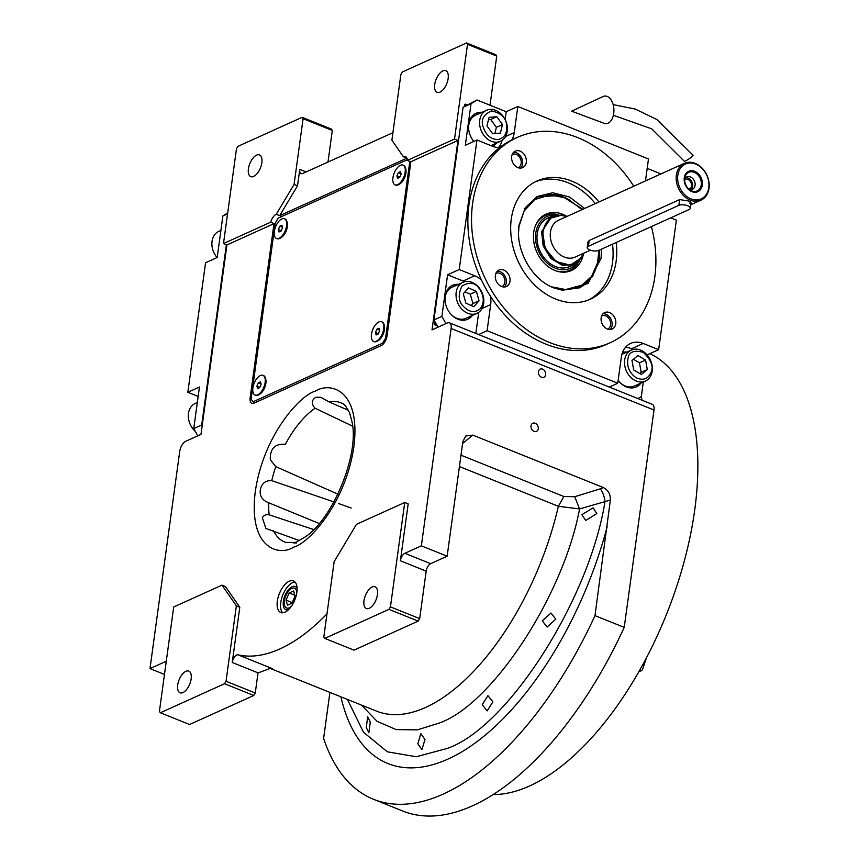 <?xml version="1.0" encoding="UTF-8"?>
<svg xmlns="http://www.w3.org/2000/svg" width="859" height="859" viewBox="0 0 859 859"><rect width="100%" height="100%" fill="white"/><g stroke="black" fill="none" stroke-linecap="round" stroke-linejoin="round"><path stroke-width="1.29" d="M319.237 523.518L268.738 502.783C262.51 500.421 259.676 496.309 260.234 490.457C261.415 483.563 265.27 480.299 271.766 480.653L333.958 501.935M299.233 540.504L265.882 528.478L262.36 517.709C263.96 515.164 266.226 514.197 269.157 514.82L313.664 529.52M349.516 412.503L351.879 421.307C360.222 455.184 330.49 524.301 302.057 538.743L296.14 542.222C291.835 542.663 291.996 542.909 296.623 542.974M293.144 542.899L295.271 542.577M352.566 426.139L315.081 408.25C311.055 403.751 311.366 400.079 316.005 397.234L320.89 397.309L329.072 401.926L348.335 410.28M337.952 494.183L275.76 466.62L270.295 459.715C269.984 448.602 275.02 443.459 285.381 444.286A75.077 36.819 111.9 0 1 315.081 408.25M581.865 514.67L593.086 507.841L596.833 513.585L585.709 520.457L581.865 514.67M542.287 620.853L551.006 613.015L555.773 619.167L547.119 627.027L542.287 620.853M482.264 704.702L487.944 695.65L492.883 701.867L487.15 710.908L482.264 704.702M404.75 502.483L356.464 524.334L334.151 561.625L323.822 637.013L324.788 638.398L388.966 609.364L390.448 606.884L404.75 502.483L408.186 503.868L400.391 560.777A6.378 3.125 111.9 0 1 404.857 553.314L421.361 545.852L447.142 556.213L462.84 441.655L465.728 436.028L472.804 435.105L603.308 487.547C608.215 490.07 610.566 494.258 610.352 500.088L579.567 508.936L558.371 506.305A197.72 96.96 111.9 0 1 376.51 711.123L268.77 667.83M288.581 609.622A12.488 6.12 -68.1 0 1 285.886 609.686A12.488 6.12 -68.1 0 1 283.363 601.343A12.488 6.12 111.9 0 1 295.206 586.514A12.488 6.12 111.9 0 1 297.096 588.415M406.898 158.174L279.68 215.641L297.525 185.812L299.78 169.373A6.378 3.125 111.9 0 0 301.069 173.636A6.378 3.125 111.9 0 0 302.647 173.518L392.907 132.694M406.812 158.131L403.376 156.757L391.887 140.189L400.885 74.465L402.377 71.973L466.555 42.95L495.772 54.697L496.738 56.071L490.006 105.206M297.525 185.812L294.089 184.427L303.087 118.703L332.315 130.439L327.988 162.05M281.806 216.489L276.244 214.256L294.089 184.427M166.281 661.226L149.981 668.603L179.756 451.243A8.504 4.166 -68.1 0 1 185.705 441.301L200.985 434.386L226.937 244.944L274.15 223.576A8.504 4.166 -68.1 0 0 273.731 225.584L250.162 397.631A8.504 4.166 -68.1 0 0 251.88 403.311A8.504 4.166 -68.1 0 0 253.996 403.161L381.128 345.651A8.504 4.166 -68.1 0 0 387.076 335.708L410.645 163.661A8.504 4.166 -68.1 0 0 410.752 161.793L407.316 160.408A8.504 4.166 -68.1 0 0 405.48 156.596A8.504 4.166 -68.1 0 0 403.376 156.757M448.151 78.47A11.693 5.734 111.9 0 1 437.07 92.364A11.693 5.734 111.9 0 1 434.708 84.558A11.693 5.734 111.9 0 1 445.789 70.663A11.693 5.734 111.9 0 1 448.151 78.47M407.316 160.408L454.529 139.051L467.511 44.335L466.555 42.95M467.511 44.335L496.738 56.071M410.752 161.793L457.965 140.436L454.529 139.051M457.965 140.436L432.023 329.888L447.303 322.973A8.504 4.166 -68.1 0 1 449.407 322.812L652.282 404.342A8.504 4.166 111.9 0 1 654 410.022L624.225 627.381A280.646 137.623 111.9 0 1 402.807 811.057L373.579 799.31A280.646 137.623 111.9 0 1 323.618 738.375L329.92 692.408M226.937 244.944L223.49 243.559L270.714 222.202A8.504 4.166 -68.1 0 1 276.244 214.256M303.087 118.703L302.132 117.318L237.954 146.341L236.472 148.832L223.49 243.559M302.132 117.318L331.359 129.065L332.315 130.439M261.855 162.738A11.693 5.734 111.9 0 1 250.774 176.632A11.693 5.734 111.9 0 1 248.412 168.815A11.693 5.734 111.9 0 1 259.493 154.931A11.693 5.734 111.9 0 1 261.855 162.738M274.15 223.576L270.714 222.202M296.881 592.291A17.008 8.343 -68.1 0 0 293.445 580.931A17.008 8.343 -68.1 0 0 277.328 601.139A17.008 8.343 -68.1 0 0 280.764 612.499A17.008 8.343 -68.1 0 0 296.881 592.291M326.753 615.635L325.679 615.205A197.72 96.96 -68.1 0 1 238.04 654.837A6.378 3.125 111.9 0 0 232.231 662.493L239.801 607.238L225.434 586.536L221.998 585.151L173.711 606.991L159.409 711.381L160.365 712.766L224.543 683.732L226.035 681.251L236.365 605.853L221.998 585.151M325.679 615.205A6.378 3.125 111.9 0 1 326.946 614.217M421.361 545.852L451.125 328.492A8.504 4.166 -68.1 0 0 449.407 322.812M417.85 743.754L420.835 733.618L424.99 739.524L421.898 749.628L417.85 743.754M366.31 727.541L367.663 716.75L370.283 722.043L368.855 732.813L366.31 727.541M538.249 428.77A4.467 3.468 65.7 0 0 536.692 424.282A4.467 3.468 65.7 0 0 532.795 423.251A4.467 3.468 65.7 0 0 531.023 425.871A4.467 3.468 65.7 0 0 532.58 430.359A4.467 3.468 65.7 0 0 536.478 431.39A4.467 3.468 65.7 0 0 538.249 428.77M545.658 374.642A4.467 3.468 65.7 0 0 544.101 370.154A4.467 3.468 65.7 0 0 540.214 369.123A4.467 3.468 65.7 0 0 538.443 371.743A4.467 3.468 65.7 0 0 539.989 376.231A4.467 3.468 65.7 0 0 543.887 377.262A4.467 3.468 65.7 0 0 545.658 374.642M610.352 500.088L594.997 615.635L624.225 627.381M594.997 615.635A280.646 137.623 111.9 0 1 373.579 799.31M149.981 668.603L164.477 674.422M349.237 412.18L349.237 412.17C346.188 406.382 343.632 403.354 341.581 403.107A75.077 36.819 111.9 0 0 329.072 401.926M282.643 612.8A17.008 8.343 -68.1 0 1 280.764 602.524A17.008 8.343 111.9 0 1 295.013 582.015M239.801 607.238L236.365 605.853M226.035 681.251L255.263 692.988L257.786 674.562A12.767 9.9 -114.3 0 1 258.13 672.898L270.81 668.184L272.432 668.656A197.72 96.96 111.9 0 1 269.758 667.969M390.448 606.884L419.675 618.62L426.182 571.138A6.378 3.125 -68.1 0 1 430.638 563.676L447.142 556.213M347.423 699.441L363.486 732.222L387.323 751.797L416.293 756.747L447.088 748.468C507.486 727.927 589.499 599.593 605.037 501.312A10.63 3.586 -107 0 0 600.258 488.857L574.746 496.695L563.88 496.534L460.982 455.184M419.675 618.62L418.183 621.111L354.015 650.134L324.788 638.398M255.263 692.988L253.77 695.479L189.592 724.502L160.365 712.766M338.682 503.589L351.191 508.023M191.149 678.889A11.693 5.734 111.9 0 1 180.068 692.784A11.693 5.734 111.9 0 1 177.706 684.967A11.693 5.734 111.9 0 1 188.787 671.083A11.693 5.734 111.9 0 1 191.149 678.889M224.543 683.732L253.77 695.479M377.445 594.621A11.693 5.734 111.9 0 1 366.363 608.516A11.693 5.734 111.9 0 1 364.001 600.709A11.693 5.734 111.9 0 1 375.082 586.815A11.693 5.734 111.9 0 1 377.445 594.621M388.966 609.364L418.183 621.111M641.244 396.547A235.989 115.729 111.9 0 1 642.049 400.23M649.866 353.64A235.989 115.729 111.9 0 1 694.716 510.01A235.989 115.729 111.9 0 1 493.163 794.564M601.536 249.142L601.085 258.226L588.071 283.491L562.709 290.331L553.733 287.872C531.721 279.69 515.089 249.679 519.029 225.251L525.311 207.653L537.122 196.518L552.659 192.749L569.41 196.958L584.625 208.458M599.689 249.98L599.238 258.527L592.624 276.501L579.428 287.808L562.076 290.235M437.972 327.193L433.956 319.945L463.087 107.3L476.981 99.977L506.209 111.724L517.816 106.473L648.481 158.979L645.474 180.938M647.192 168.375L660.979 173.915M670.675 217.864L676.377 220.162L658.638 349.677L647.106 354.896M643.316 382.008L641.329 396.493L637.979 398.597M478.613 334.548L487.107 330.715L617.761 383.221L609.278 387.065M433.956 319.945L441.902 316.348L445.918 323.596M441.902 316.348L447.593 274.783L459.211 269.533L476.949 140.017L465.331 145.268L471.033 103.703L463.087 107.3M476.981 99.977L471.033 103.703M607.603 329.104A7.226 5.605 65.7 0 0 607.775 329.04A7.226 5.605 65.7 0 0 610.642 324.799A7.226 5.605 65.7 0 0 608.118 317.529A7.226 5.605 65.7 0 0 601.815 315.865A7.226 5.605 65.7 0 0 601.644 315.94M518.127 167.677A7.226 5.605 65.7 0 0 518.299 167.612A7.226 5.605 65.7 0 0 521.166 163.371A7.226 5.605 65.7 0 0 518.653 156.102A7.226 5.605 65.7 0 0 512.34 154.437A7.226 5.605 65.7 0 0 512.179 154.513M501.839 286.605A7.226 5.605 65.7 0 0 502.01 286.53A7.226 5.605 65.7 0 0 504.877 282.3A7.226 5.605 65.7 0 0 502.354 275.03A7.226 5.605 65.7 0 0 496.051 273.366A7.226 5.605 65.7 0 0 495.879 273.441M482.039 112.314A18.608 14.431 65.7 0 0 476.058 113.27A18.608 14.431 65.7 0 0 468.681 124.168A18.608 14.431 65.7 0 0 473.835 141.424M492.83 146.384A18.608 14.431 65.7 0 0 496.062 143.303M505.135 119.551L506.209 111.724M498.553 147.544A23.386 18.146 65.7 0 0 502.128 140.371M517.816 106.473L514.251 132.565A23.386 18.146 -114.3 0 1 511.814 139.92M566.833 349.796A3.511 2.717 65.7 0 0 568.508 350.01M524.366 332.272A3.511 2.717 65.7 0 0 525.923 333.356M499.648 147.533A23.386 18.146 -114.3 0 1 492.422 146.234L476.949 140.017M459.211 269.533L474.683 275.75A23.386 18.146 -114.3 0 1 481.491 280.098M490.403 296.183A23.386 18.146 -114.3 0 1 490.682 304.612L482.028 308.531M487.107 330.715L490.682 304.612M617.761 383.221L621.336 357.129A23.386 18.146 -114.3 0 1 630.613 343.417A23.386 18.146 -114.3 0 1 643.166 343.46L631.548 348.711A23.386 18.146 65.7 0 0 625.416 347.401M658.638 349.677L643.166 343.46M647.203 180.154A18.608 14.431 65.7 0 0 645.517 180.583M633.298 349.42L631.548 348.711M626.952 352.072A18.608 14.431 65.7 0 0 622.507 352.469M618.147 380.419A18.608 14.431 65.7 0 0 636.304 386.926A18.608 14.431 65.7 0 0 640.975 383.071M475.832 333.432L478.731 312.311M458.47 284.361A18.608 14.431 65.7 0 0 452.489 285.317A18.608 14.431 65.7 0 0 445.112 296.226A18.608 14.431 65.7 0 0 451.587 314.931A18.608 14.431 65.7 0 0 467.822 319.215A18.608 14.431 65.7 0 0 472.493 315.36M464.687 281.741A23.386 18.146 65.7 0 0 463.065 281L447.593 274.783M622.399 352.759A18.608 14.431 -114.3 0 1 625.728 352.63M635.681 387.184A18.608 14.431 65.7 0 0 639.751 383.619M451.888 285.618A18.608 14.431 -114.3 0 1 457.246 284.92M467.199 319.473A18.608 14.431 65.7 0 0 471.269 315.908M475.457 113.56A18.608 14.431 -114.3 0 1 480.815 112.862M492.529 146.277A18.608 14.431 65.7 0 0 494.838 143.861M524.967 208.2L538.239 196.765L560.852 195.422L582.81 209.274M434.944 321.738L434.536 324.777L437.231 325.862M467.049 104.809L464.719 104.401L464.44 106.452M434.536 324.777L436.866 325.196M465.331 104.122L465.063 106.054M435.406 322.565L435.148 324.498M480.385 308.564C484.583 302.465 484.165 295.732 479.097 288.377C475.188 282.536 469.465 281.763 461.927 286.026C457.965 294.658 458.395 301.391 463.216 306.212C469.282 312.44 475.006 313.224 480.385 308.564M480.482 310.722A17.008 13.196 65.7 0 0 479.011 287.658A17.008 13.196 65.7 0 0 462.926 282.353A17.008 13.196 65.7 0 0 460.853 308.037A17.008 13.196 65.7 0 0 476.938 313.342A17.008 13.196 65.7 0 0 480.482 310.722M445.102 301.52A17.008 13.196 -114.3 0 1 451.92 287.325L462.926 282.353M450.782 314.072A17.008 13.196 65.7 0 0 465.943 318.324L476.938 313.342M463.259 293.799L465.911 303.173L473.803 306.674L479.054 300.79L476.401 291.405L468.499 287.915L463.259 293.799M476.401 291.405L470.281 294.175L465.009 291.835M479.054 300.79L472.933 303.549L470.281 294.175M471.194 305.514L472.933 303.549M497.855 139.577C504.748 138.063 507.626 132.952 506.488 124.244C505.683 117.415 500.711 112.969 491.595 110.908C483.681 114.408 480.804 119.519 482.951 126.241C485.593 134.82 490.553 139.265 497.855 139.577M497.082 142.175A17.008 13.196 65.7 0 0 500.507 141.295A17.008 13.196 65.7 0 0 506.95 124.652A17.008 13.196 65.7 0 0 486.495 110.296A17.008 13.196 65.7 0 0 480.052 126.939A17.008 13.196 65.7 0 0 497.082 142.175M468.67 129.473A17.008 13.196 -114.3 0 1 475.489 115.278L486.495 110.296M489.05 117.382L486.956 125.897L492.626 133.768L500.389 133.102L502.483 124.587L496.813 116.717L489.05 117.382M496.813 116.717L490.704 119.487L488.492 119.669M502.483 124.587L496.373 127.347L490.704 119.487M494.848 133.575L496.373 127.347M635.939 377.627C643.176 380.966 648.277 379.044 651.24 371.872C653.645 366.299 651.015 359.803 643.337 352.383C634.221 349.86 629.121 351.771 628.036 358.128C626.544 366.181 629.185 372.677 635.939 377.627M634.189 379.979A17.008 13.196 65.7 0 0 645.431 381.052A17.008 13.196 65.7 0 0 651.68 373.407A17.008 13.196 65.7 0 0 647.117 354.917A17.008 13.196 65.7 0 0 631.408 350.053A17.008 13.196 65.7 0 0 625.159 357.698A17.008 13.196 65.7 0 0 634.189 379.979M619.264 381.783A17.008 13.196 65.7 0 0 634.425 386.024L645.431 381.052M637.926 355.519L631.988 360.469L633.695 369.95L641.351 374.481L647.299 369.542L645.581 360.061L637.926 355.519M645.581 360.061L639.472 362.82L633.437 359.255M647.299 369.542L641.179 372.301L639.472 362.82M639.73 373.515L641.179 372.301M552.595 286.992L566.553 289.762L580.544 286.305L591.55 276.501L597.596 262.725L598.873 250.345M578.934 288.023A49.962 38.762 65.7 0 0 597.424 263.466L597.596 262.725M582.026 209.628L568.411 199.331A49.962 38.762 65.7 0 0 537.766 196.99M569.087 199.685L564.825 197.699L549.781 194.961L534.964 199.492L524.044 211.078L519.008 226.389L518.546 232.392M565.952 215.877A30.913 23.977 -114.3 0 0 535.748 224.929A30.913 23.977 -114.3 0 0 533.718 232.295A30.913 23.977 65.7 0 0 556.621 271.09A30.913 23.977 65.7 0 0 583.368 254.382M579.234 260.857A29.936 23.225 -114.3 0 1 556.052 270.896M535.511 225.487A29.936 23.225 -114.3 0 1 558.361 214.707M555.709 215.008A28.358 22.001 -114.3 0 0 535.78 233.133A28.358 22.001 65.7 0 0 549.706 265.109A28.358 22.001 65.7 0 0 577.259 262.65M562.173 214.965L552.165 216.146L547.763 218.132A26.575 20.616 -114.3 0 0 537.219 233.712A26.575 20.616 65.7 0 0 546.474 260.438A26.575 20.616 65.7 0 0 569.667 266.558L574.07 264.572L581.468 257.968M226.389 244.718L201.693 425.001L202.155 425.828M227.571 213.827L222.878 215.942L227.689 212.935M222.878 215.942L217.187 257.507L205.569 262.757L187.831 392.284L199.438 387.033L193.747 428.598L201.693 425.001M197.763 435.846L193.747 428.598M187.831 392.284L198.15 396.428M195.283 431.368A17.008 13.196 -114.3 0 1 189.216 410.301A17.008 13.196 -114.3 0 1 195.218 403.44L197.323 402.484M217.102 257.55A17.008 13.196 -114.3 0 1 212.023 246.136A17.008 13.196 -114.3 0 1 218.777 231.393L220.892 230.437M695.683 164.069A19.134 14.839 65.7 0 0 677.826 175.247A19.134 14.839 65.7 0 0 690.915 198.869A19.134 14.839 65.7 0 0 708.772 187.692A19.134 14.839 65.7 0 0 695.683 164.069M695.199 163.382A20.197 15.666 65.7 0 0 684.365 163.339A20.197 15.666 65.7 0 0 676.355 175.182A20.197 15.666 65.7 0 0 683.388 195.498A20.197 15.666 65.7 0 0 701.008 200.147A20.197 15.666 65.7 0 0 709.019 188.304A20.197 15.666 65.7 0 0 695.199 163.382M690.325 208.297L691.087 202.799L688.338 200.942L679.641 199.589L589.188 240.499L587.986 241.98L587.234 247.478A6.378 2.534 7.8 0 1 588.394 246.275L678.857 205.355A6.378 2.534 7.8 0 1 687.672 205.773A6.378 2.534 7.8 0 1 690.325 208.297A6.378 2.534 7.8 0 1 689.165 209.499L598.712 250.42A6.378 2.534 7.8 0 1 591.464 250.517A6.378 2.534 7.8 0 1 587.234 247.478M567.187 216.35L562.355 214.997L549.255 218.53L542.544 231.565L545.197 248.401L556.052 261.555L570.322 265.173L581.661 257.668L583.83 253.147M552.165 216.146L541.621 231.715L543.178 245.942L550.877 258.452L562.355 265.367L574.059 264.572M684.269 177.845A11.167 8.654 65.7 0 0 691.914 191.621A11.167 8.654 65.7 0 0 702.329 185.093A11.167 8.654 65.7 0 0 694.695 171.317A11.167 8.654 65.7 0 0 684.269 177.845M701.234 184.932A10.201 7.914 -114.3 0 1 690.829 190.473A10.201 7.914 -114.3 0 1 684.73 178.296A10.201 7.914 65.7 0 1 684.902 177.373A10.201 7.914 65.7 0 1 694.673 172.509A10.201 7.914 65.7 0 1 701.234 184.932M684.655 179.069A6.808 5.283 65.7 0 1 686.792 176.943A6.808 5.283 65.7 0 1 692.73 178.511A6.808 5.283 65.7 0 1 695.092 185.351A6.808 5.283 -114.3 0 1 692.397 189.345A6.808 5.283 -114.3 0 1 689.39 189.549M685.675 177.684A6.808 5.283 65.7 0 1 692.687 186.446A6.808 5.283 -114.3 0 1 691.108 189.689M688.993 189.216A5.315 4.123 -114.3 0 0 689.38 189.077A5.315 4.123 -114.3 0 0 691.484 185.963A5.315 4.123 65.7 0 0 689.637 180.615A5.315 4.123 65.7 0 0 684.999 179.391A5.315 4.123 65.7 0 0 684.634 179.585M513.585 152.311A9.041 7.012 -114.3 0 1 522.626 163.962A9.041 7.012 -114.3 0 1 520.715 168.085M497.297 271.229A9.041 7.012 -114.3 0 1 506.338 282.879A9.041 7.012 -114.3 0 1 504.426 287.003M603.061 313.739A9.041 7.012 -114.3 0 1 612.102 325.389A9.041 7.012 -114.3 0 1 610.191 329.512M633.749 186.231A112.679 87.414 65.7 0 0 577.763 137.623A112.679 87.414 65.7 0 0 517.29 137.408L513.618 139.072A112.679 87.414 65.7 0 0 469.476 241.422A112.679 87.414 65.7 0 0 546.023 344.191A112.679 87.414 65.7 0 0 606.497 344.405L610.158 342.741A112.679 87.414 65.7 0 0 651.39 226.593M535.189 181.872A64.844 50.305 -114.3 0 1 568.132 182.774A64.844 50.305 -114.3 0 1 595.287 203.637M612.499 244.181A64.844 50.305 -114.3 0 1 588.598 299.941M526.299 162.297A9.041 7.012 -114.3 0 1 522.712 167.602A9.041 7.012 -114.3 0 1 514.82 165.519A9.041 7.012 -114.3 0 1 511.685 156.424A9.041 7.012 -114.3 0 1 515.26 151.13A9.041 7.012 -114.3 0 1 523.152 153.213A9.041 7.012 -114.3 0 1 526.299 162.297M509.999 281.226A9.041 7.012 -114.3 0 1 506.423 286.519A9.041 7.012 -114.3 0 1 498.531 284.436A9.041 7.012 -114.3 0 1 495.385 275.352A9.041 7.012 -114.3 0 1 498.972 270.059A9.041 7.012 -114.3 0 1 506.853 272.142A9.041 7.012 -114.3 0 1 509.999 281.226M615.763 323.725A9.041 7.012 -114.3 0 1 612.188 329.029A9.041 7.012 -114.3 0 1 604.296 326.946A9.041 7.012 -114.3 0 1 601.15 317.851A9.041 7.012 -114.3 0 1 604.736 312.558A9.041 7.012 -114.3 0 1 612.617 314.641A9.041 7.012 -114.3 0 1 615.763 323.725M517.29 137.408A112.679 87.414 65.7 0 0 473.148 239.768A112.679 87.414 65.7 0 0 549.685 342.537A112.679 87.414 65.7 0 0 610.158 342.741M616.171 242.517A64.844 50.305 -114.3 0 1 590.444 299.157A64.844 50.305 -114.3 0 1 555.644 299.039A64.844 50.305 -114.3 0 1 511.599 239.897A64.844 50.305 -114.3 0 1 537.004 180.991A64.844 50.305 -114.3 0 1 571.804 181.12A64.844 50.305 -114.3 0 1 598.948 201.972M296.817 592.785A10.673 5.24 -68.1 0 0 291.104 588.812A10.673 5.24 -68.1 0 0 284.404 600.87A10.673 5.24 111.9 0 0 284.522 605.187A10.673 5.24 111.9 0 0 291.394 606.271M295.024 596.071L293.628 590.949L289.15 592.978L286.068 600.13L287.464 605.251L291.942 603.222L295.024 596.071M286.068 600.13L292.21 602.599M289.15 592.978L294.798 595.244M407.273 159.742L278.198 218.122L275.224 223.104L251.118 399.016L253.04 401.776L382.609 343.171L383.651 343.579M253.04 401.776L255.155 402.624M382.609 343.171L385.584 338.199L409.689 162.276L408.809 161.009M409.689 162.276L410.742 162.695M385.584 338.199L386.41 338.521M405.555 168.128A10.63 5.218 -68.1 0 1 405.663 172.423A10.63 5.218 111.9 0 1 399.006 184.438L399.918 183.858A9.567 4.692 -68.1 0 0 405.92 173.046A9.567 4.692 -68.1 0 0 405.813 169.18L405.555 168.128A10.63 5.218 -68.1 0 0 403.515 165.325A10.63 5.218 -68.1 0 0 403.258 165.239M286.981 221.762A10.63 5.218 -68.1 0 1 287.089 226.057A10.63 5.218 111.9 0 1 280.431 238.072L281.344 237.492A9.567 4.692 -68.1 0 0 287.346 226.679A9.567 4.692 -68.1 0 0 287.239 222.814L286.981 221.762A10.63 5.218 -68.1 0 0 284.941 218.959A10.63 5.218 -68.1 0 0 284.683 218.873M384.102 324.713A10.63 5.218 -68.1 0 1 384.22 329.008A10.63 5.218 111.9 0 1 377.552 341.023L378.465 340.443A9.567 4.692 -68.1 0 0 384.467 329.631A9.567 4.692 -68.1 0 0 384.36 325.765L384.102 324.713A10.63 5.218 -68.1 0 0 382.072 321.91A10.63 5.218 -68.1 0 0 381.804 321.824M265.528 378.347A10.63 5.218 -68.1 0 1 265.646 382.642A10.63 5.218 111.9 0 1 258.978 394.657L259.89 394.077A9.567 4.692 -68.1 0 0 265.893 383.264A9.567 4.692 -68.1 0 0 265.785 379.399L265.528 378.347A10.63 5.218 -68.1 0 0 263.498 375.544A10.63 5.218 -68.1 0 0 263.23 375.458M377.552 341.023A10.63 5.218 111.9 0 1 374.137 341.646A10.63 5.218 111.9 0 1 373.89 341.528M383.705 328.804A10.63 5.218 111.9 0 1 373.622 341.431A10.63 5.218 111.9 0 1 371.475 334.334A10.63 5.218 -68.1 0 1 381.557 321.706A10.63 5.218 -68.1 0 1 383.705 328.804M378.25 333.99L379.71 330.608L379.044 328.192L376.929 329.147L375.469 332.53L376.135 334.946L378.25 333.99M375.469 332.53L378.379 333.7M376.929 329.147L379.603 330.221M399.006 184.438A10.63 5.218 111.9 0 1 395.591 185.05A10.63 5.218 111.9 0 1 395.344 184.943M405.147 172.219A10.63 5.218 111.9 0 1 395.076 184.846A10.63 5.218 111.9 0 1 392.928 177.749A10.63 5.218 -68.1 0 1 403 165.121A10.63 5.218 -68.1 0 1 405.147 172.219M399.703 177.405L401.153 174.023L400.498 171.607L398.383 172.562L396.922 175.945L397.588 178.361L399.703 177.405M396.922 175.945L399.832 177.104M398.383 172.562L401.046 173.636M258.978 394.657A10.63 5.218 111.9 0 1 255.563 395.269A10.63 5.218 111.9 0 1 255.316 395.161M265.13 382.438A10.63 5.218 111.9 0 1 255.048 395.065A10.63 5.218 111.9 0 1 252.9 387.967A10.63 5.218 -68.1 0 1 262.983 375.34A10.63 5.218 -68.1 0 1 265.13 382.438M259.676 387.624L261.136 384.241L260.47 381.826L258.355 382.781L256.895 386.163L257.56 388.579L259.676 387.624M256.895 386.163L259.805 387.334M258.355 382.781L261.029 383.855M280.431 238.072A10.63 5.218 111.9 0 1 277.017 238.684A10.63 5.218 111.9 0 1 276.77 238.566M286.573 225.853A10.63 5.218 111.9 0 1 276.501 238.48A10.63 5.218 111.9 0 1 274.354 231.382A10.63 5.218 -68.1 0 1 284.426 218.755A10.63 5.218 -68.1 0 1 286.573 225.853M281.129 231.039L282.579 227.656L281.924 225.241L279.809 226.196L278.348 229.578L279.014 231.994L281.129 231.039M278.348 229.578L281.258 230.738M279.809 226.196L282.471 227.27M613.154 104.615L635.338 109.093L656.824 119.487L693.063 155.232A5.315 0.73 145.9 0 1 690.496 157.798A5.315 0.73 145.9 0 1 685.471 160.923A5.315 0.73 145.9 0 1 684.269 161.202L651.713 128.839L613.369 115.289M608.086 123.181A13.819 8.322 87.7 0 1 604.081 123.309L571.654 111.187L603.018 96.53A13.819 8.322 87.7 0 1 603.082 96.509A13.819 8.322 87.7 0 1 613.53 106.248A13.819 8.322 87.7 0 1 608.086 123.181M646.43 657.865L642.693 669.011A13.819 6.389 -141 0 1 639.107 671.287M574.746 496.695L579.567 508.936C563.418 595.824 492.078 704.638 439.174 723.095L417.324 729.871L396.16 729.592L377.09 721.345L361.499 705.099M299.78 169.373L306.148 171.94M274.816 226.024L273.731 225.584M293.907 547.054C279.068 556.707 248.079 548.794 255.306 491.412C263.885 433.441 301.273 394.592 315.264 391.199C330.103 381.557 361.091 389.471 353.854 446.841C345.286 504.824 307.898 543.661 293.907 547.054M654 410.022L451.125 328.492M251.247 398.071L250.162 397.631M271.766 480.653A75.077 36.819 111.9 0 1 275.76 466.62M293.37 542.491L285.607 542.394A75.077 36.819 111.9 0 1 273.527 530.819M269.157 514.82A75.077 36.819 111.9 0 1 268.738 502.783M232.231 662.493L258.13 672.898M238.04 654.837L272.432 668.656M563.88 496.534L558.371 506.305L459.425 466.544M400.391 560.777L426.182 571.138M404.857 553.314L430.638 563.676M462.572 443.577L472.804 435.105M603.308 487.547L600.258 488.857M340.916 696.821A242.12 118.735 -68.1 0 0 466.158 749.166A242.12 118.735 -68.1 0 0 607.173 526.728M514.251 132.565L505.597 136.484M474.683 275.75L463.065 281M689.96 203.733L690.217 201.822M566.414 216.693A25.512 19.789 65.7 0 0 543.092 231.79A25.512 19.789 65.7 0 0 558.167 262.156A25.512 19.789 65.7 0 0 583.068 253.502M684.365 163.339L558.457 220.291A20.197 15.666 65.7 0 0 550.447 232.134A20.197 15.666 65.7 0 0 557.48 252.449A20.197 15.666 65.7 0 0 575.101 257.099L590.38 250.194M588.394 246.275L589.188 240.499M678.857 205.355L679.641 199.589M490.918 145.633L500.507 141.295M621.895 354.359L631.408 350.053M701.008 200.147L690.819 204.764"/></g></svg>
